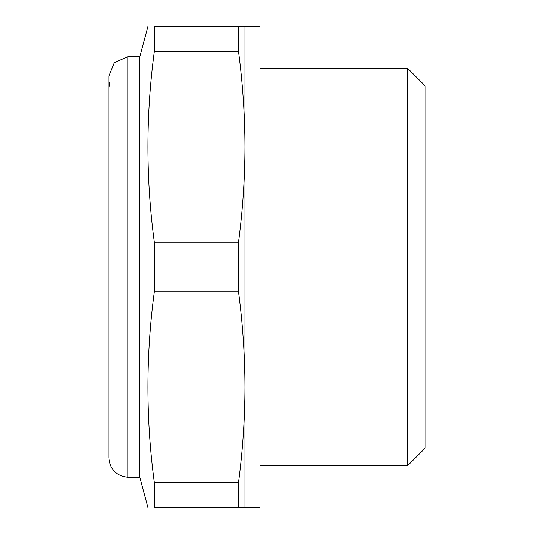<?xml version="1.0" encoding="UTF-8"?>
<svg xmlns="http://www.w3.org/2000/svg" width="534" height="534" viewBox="0 0 534 534"><rect width="100%" height="100%" fill="white"/><g stroke="black" fill="none" stroke-linecap="round" stroke-linejoin="round"><path stroke-width="0.8" d="M244.946 507.3L259.965 507.3L259.965 26.7L154.306 26.7C145.782 26.7 145.782 26.7 154.306 26.7L154.306 51.484C145.789 115.064 145.789 178.636 154.306 242.216L154.306 291.784L238.511 291.784C242.703 323.571 244.852 355.364 244.946 387.15C244.852 418.936 242.703 450.729 238.511 482.516L238.511 507.3L244.946 507.3L244.946 146.85C244.852 178.636 242.703 210.429 238.511 242.216L238.511 291.784M147.865 507.3L139.815 477.262L139.815 56.737L147.865 26.7M154.306 291.784C145.789 355.364 145.789 418.936 154.306 482.516L154.306 507.3C145.782 507.3 145.782 507.3 154.306 507.3L238.511 507.3M154.306 482.516L238.511 482.516M154.306 51.484L238.511 51.484C242.703 83.271 244.852 115.064 244.946 146.85L244.946 26.7M154.306 242.216L238.511 242.216M407.722 465.555L425.171 448.106L425.171 85.894L407.722 68.445L407.722 465.555L259.965 465.555M108.829 88.284L109.777 82.269M238.511 26.7L238.511 51.484M407.722 68.445L259.965 68.445M139.815 56.737L127.8 56.737L127.8 477.262C116.232 475.854 109.911 469.346 108.829 457.745L108.829 76.255L114.356 62.645L127.8 56.737M139.815 477.262L127.8 477.262"/></g></svg>
